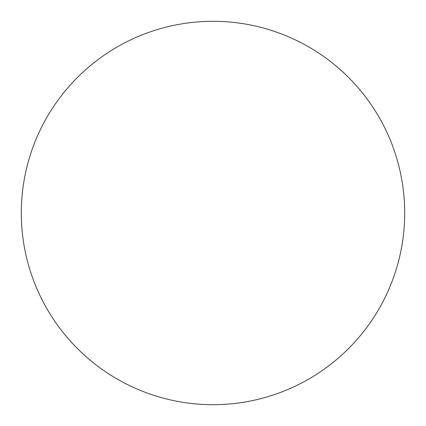 <?xml version="1.0" encoding="UTF-8"?>
<svg xmlns="http://www.w3.org/2000/svg" width="426" height="426" viewBox="0 0 426 426"><rect width="100%" height="100%" fill="white"/><g stroke="black" fill="none" stroke-linecap="round" stroke-linejoin="round"><path stroke-width="0.64" d="M404.7 213A191.7 191.7 0 0 1 213 404.7A191.7 191.7 0 0 1 21.3 213A191.7 191.7 0 0 1 213 21.3A191.7 191.7 0 0 1 404.7 213"/></g></svg>
